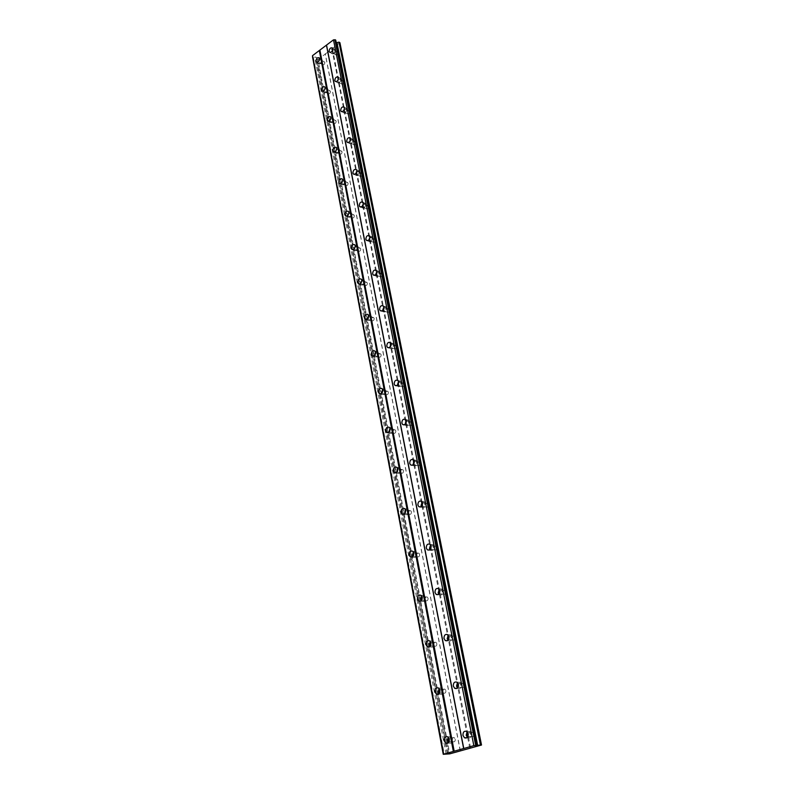 <?xml version="1.0" encoding="UTF-8"?>
<svg xmlns="http://www.w3.org/2000/svg" width="794" height="794" viewBox="0 0 794 794"><rect width="100%" height="100%" fill="white"/><g stroke="black" fill="none" stroke-linecap="round" stroke-linejoin="round"><path stroke-width="0.6" stroke-dasharray="3.97 2.98" d="M448.918 738.122L450.694 737.864L451.647 739.393C451.677 741.487 450.913 742.311 449.344 741.854L449.106 741.665M455.26 739.254C455.29 741.348 454.525 742.162 452.967 741.705L452.004 740.177C451.975 738.083 452.749 737.269 454.307 737.725L455.26 739.254M321.719 60.691C321.54 62.438 320.855 63.163 319.674 62.875L319.436 62.398C319.625 60.662 320.31 59.927 321.491 60.215L321.719 60.691M324.845 62.537C324.657 64.274 323.972 64.999 322.801 64.711L322.562 64.235C322.751 62.498 323.436 61.773 324.617 62.061L324.845 62.537M327.277 89.722C327.098 91.479 326.403 92.213 325.203 91.906L324.954 91.409C325.143 89.643 325.828 88.918 327.029 89.216L327.277 89.722M330.423 91.509C330.244 93.265 329.56 93.99 328.359 93.682L328.111 93.186C328.289 91.429 328.974 90.695 330.175 91.002L330.423 91.509M332.984 119.547C332.815 121.323 332.11 122.058 330.89 121.74L330.622 121.204C330.8 119.428 331.505 118.693 332.726 119.011L332.984 119.547M336.16 121.264C335.991 123.04 335.296 123.775 334.066 123.447L333.808 122.921C333.976 121.145 334.671 120.41 335.902 120.738L336.16 121.264M338.859 150.195C338.691 152.001 337.986 152.736 336.735 152.398L336.448 151.833C336.616 150.036 337.331 149.302 338.572 149.639L338.859 150.195M342.055 151.853C341.886 153.649 341.182 154.383 339.941 154.046L339.653 153.48C339.822 151.684 340.527 150.949 341.777 151.287L342.055 151.853M344.894 181.717C344.735 183.543 344.02 184.277 342.75 183.93L342.442 183.325C342.601 181.508 343.316 180.764 344.586 181.121L344.894 181.717M348.119 183.295C347.961 185.121 347.246 185.856 345.976 185.498L345.668 184.903C345.827 183.086 346.541 182.352 347.812 182.709L348.119 183.295M351.097 214.142C350.948 215.988 350.223 216.722 348.933 216.355L348.606 215.72C348.755 213.874 349.479 213.139 350.769 213.507L351.097 214.142M354.352 215.64C354.203 217.487 353.479 218.221 352.189 217.854L351.861 217.219C352.01 215.382 352.734 214.638 354.025 215.015L354.352 215.64M357.479 247.5C357.34 249.376 356.615 250.11 355.295 249.733L354.948 249.058C355.087 247.182 355.821 246.448 357.131 246.835L357.479 247.5M360.764 248.929C360.625 250.785 359.9 251.529 358.58 251.142L358.233 250.467C358.372 248.611 359.096 247.867 360.416 248.254L360.764 248.929M364.059 281.85C363.92 283.736 363.186 284.49 361.846 284.083L361.469 283.369C361.607 281.483 362.342 280.729 363.682 281.136L364.059 281.85M367.364 283.18C367.235 285.066 366.5 285.81 365.161 285.413L364.783 284.699C364.912 282.813 365.647 282.069 366.987 282.466L367.364 283.18M368.515 317.094L370.421 316.459L370.828 317.223C370.709 319.138 369.964 319.883 368.605 319.476L368.188 317.977M374.163 318.463C374.043 320.369 373.299 321.113 371.939 320.707L371.532 319.942C371.652 318.037 372.396 317.292 373.756 317.699L374.163 318.463M375.552 353.32L377.368 352.854L377.805 353.667C377.696 355.603 376.942 356.357 375.562 355.93L375.086 354.7M381.17 354.809C381.06 356.734 380.316 357.489 378.927 357.062L378.49 356.248C378.599 354.322 379.343 353.568 380.733 353.995L381.17 354.809M382.768 390.727L384.524 390.37L385.001 391.243C384.901 393.199 384.147 393.953 382.738 393.516L382.232 392.484M388.395 392.276C388.296 394.221 387.541 394.975 386.132 394.539L385.656 393.675C385.755 391.72 386.509 390.966 387.919 391.412L388.395 392.276M390.182 429.346L391.899 429.068L392.415 429.991C392.325 431.966 391.571 432.73 390.132 432.283L389.626 431.41M395.839 430.914C395.749 432.879 394.995 433.643 393.556 433.187L393.04 432.264C393.129 430.288 393.884 429.534 395.323 429.981L395.839 430.914M397.814 469.204L399.511 468.976L400.067 469.969C399.997 471.973 399.233 472.738 397.774 472.281L397.278 471.547M403.521 470.773C403.451 472.758 402.687 473.522 401.228 473.065L400.662 472.073C400.742 470.088 401.506 469.314 402.955 469.78L403.521 470.773M405.674 510.383L407.362 510.185L407.967 511.247C407.918 513.261 407.143 514.036 405.665 513.569L405.198 512.964M411.451 511.912C411.391 513.926 410.627 514.691 409.148 514.234L408.533 513.162C408.592 511.157 409.357 510.383 410.835 510.85L411.451 511.912M413.783 552.912L415.47 552.733L416.135 553.875C416.086 555.909 415.322 556.693 413.823 556.227L413.386 555.721M419.639 554.401C419.599 556.435 418.825 557.209 417.326 556.743L416.661 555.601C416.701 553.567 417.475 552.793 418.974 553.259L419.639 554.401M422.14 596.88L423.837 596.701L424.562 597.932C424.542 599.986 423.768 600.77 422.249 600.304L421.862 599.897M428.095 598.309C428.075 600.353 427.301 601.137 425.783 600.671L425.058 599.44C425.088 597.396 425.852 596.612 427.371 597.088L428.095 598.309M430.775 642.356L432.492 642.157L433.286 643.487C433.276 645.552 432.502 646.356 430.973 645.879L430.626 645.562M436.849 643.696C436.839 645.76 436.065 646.554 434.536 646.088L433.742 644.768C433.742 642.703 434.517 641.909 436.055 642.386L436.849 643.696M439.697 689.4L441.434 689.182L442.308 690.611C442.318 692.696 441.543 693.499 439.995 693.033L439.707 692.795M445.891 690.651C445.91 692.735 445.136 693.539 443.588 693.073L442.715 691.653C442.705 689.579 443.479 688.765 445.027 689.242L445.891 690.651M467.368 737.388L467.735 737.666C470.266 738.43 471.507 737.14 471.457 733.775L469.949 731.373L467.071 731.76M331.912 53.089L332.279 53.823C334.165 54.29 335.267 53.138 335.564 50.359L335.207 49.635C333.311 49.159 332.22 50.31 331.912 53.089M337.956 80.273L338.036 82.983C339.961 83.479 341.073 82.318 341.36 79.509L340.973 78.735L338.214 79.797M343.663 110.634L343.951 112.947C345.916 113.473 347.038 112.311 347.315 109.463L346.909 108.649L344.328 109.364M349.628 141.679L350.035 143.754C352.04 144.31 353.171 143.138 353.439 140.27L353.002 139.397L350.521 139.942M355.811 173.558L356.298 175.444C358.332 176.02 359.483 174.859 359.742 171.941L359.265 171.028L356.843 171.444M362.193 206.331L362.739 208.048C364.813 208.653 365.974 207.482 366.223 204.534L365.716 203.562L363.324 203.879M368.773 240.036L369.369 241.614C371.493 242.239 372.664 241.058 372.892 238.081L372.346 237.039L369.984 237.297M375.572 274.734L376.207 276.173C378.361 276.828 379.542 275.647 379.76 272.63L379.175 271.518L376.822 271.717M382.589 310.474L383.244 311.774C385.447 312.459 386.638 311.268 386.837 308.211L386.202 307.04L383.849 307.189M389.844 347.296L390.509 348.477C392.742 349.181 393.953 347.99 394.132 344.894L393.447 343.643L391.085 343.752M397.328 385.259L398.002 386.321C400.275 387.045 401.496 385.844 401.655 382.718L400.91 381.378L398.528 381.467M405.069 424.423L405.734 425.366C408.047 426.11 409.267 424.899 409.406 421.743L408.602 420.304L406.191 420.383M413.069 464.837L413.714 465.671C416.066 466.425 417.307 465.215 417.416 462.019L416.542 460.47L414.091 460.56M421.346 506.562L421.971 507.297C424.353 508.061 425.594 506.83 425.683 503.614L424.74 501.957L422.229 502.046M429.921 549.676L430.497 550.302C432.928 551.076 434.169 549.835 434.229 546.58L433.196 544.803L430.626 544.922M438.784 594.23L439.32 594.766C441.782 595.55 443.032 594.299 443.062 591.014L441.93 589.098L439.29 589.257M447.975 640.321L448.461 640.758C450.952 641.542 452.193 640.272 452.203 636.967L450.962 634.902L448.243 635.121M457.493 688.011L457.92 688.368C460.441 689.142 461.681 687.862 461.661 684.517L460.292 682.294L457.493 682.592M448.521 742.648L448.967 742.995C451.419 743.72 452.63 742.43 452.58 739.125L451.081 736.723L448.243 737.189M318.791 62.885L319.158 63.629C321.004 64.086 322.086 62.944 322.374 60.205L322.017 59.461C320.161 59.004 319.089 60.146 318.791 62.885M324.299 91.886L324.686 92.68C326.572 93.156 327.664 92.005 327.942 89.236L327.555 88.452C325.669 87.975 324.577 89.117 324.299 91.886M330.106 120.112L330.373 122.514C332.289 123.02 333.391 121.869 333.669 119.07L333.252 118.237L330.641 119.08M335.822 151.059L336.209 153.192C338.175 153.718 339.286 152.567 339.544 149.729L339.098 148.845L336.596 149.49M341.738 182.799L342.224 184.734C344.219 185.28 345.34 184.129 345.589 181.26L345.112 180.317L342.671 180.824M347.861 215.412L348.407 217.169C350.442 217.755 351.573 216.593 351.811 213.685L351.295 212.693L348.903 213.1M354.174 248.949L354.769 250.557C356.843 251.162 357.985 249.991 358.213 247.053L357.657 246.001L355.285 246.329M360.694 283.458L361.33 284.927C363.434 285.562 364.585 284.381 364.803 281.413L364.208 280.292L361.846 280.56M367.414 318.99L368.079 320.329C370.222 320.984 371.394 319.803 371.582 316.796L370.947 315.605L368.585 315.823M374.361 355.593L375.046 356.814C377.229 357.479 378.401 356.298 378.579 353.261L377.884 351.98L375.522 352.169M381.537 393.318L382.222 394.419C384.445 395.104 385.626 393.913 385.785 390.837L385.04 389.477L382.648 389.646M388.951 432.214L389.636 433.206C391.889 433.911 393.08 432.71 393.219 429.604L392.405 428.145L389.993 428.303M396.613 472.341L397.288 473.224C399.571 473.949 400.772 472.738 400.891 469.601L400.007 468.033L397.556 468.192M404.543 513.768L405.188 514.542C407.511 515.276 408.712 514.055 408.811 510.889L407.848 509.212L405.347 509.381M412.731 556.544L413.356 557.219C415.709 557.964 416.919 556.733 416.989 553.537L415.947 551.741L413.386 551.939M421.217 600.75L421.803 601.336C424.185 602.07 425.395 600.83 425.435 597.604L424.294 595.679L421.674 595.917M430.001 646.455L430.537 646.941C432.948 647.686 434.169 646.425 434.179 643.18L432.928 641.105L430.239 641.393M439.102 693.728L439.588 694.135C442.03 694.869 443.241 693.599 443.221 690.323L441.851 688.09L439.092 688.458M467.785 732.683L469.542 732.515L470.505 734.043C470.534 736.187 469.74 737.011 468.132 736.524L467.974 736.415M474.087 733.924C474.117 736.058 473.333 736.882 471.725 736.395L470.763 734.867C470.723 732.733 471.517 731.919 473.125 732.405L474.087 733.924M334.899 50.856C334.711 52.622 334.006 53.357 332.805 53.059L332.577 52.593C332.765 50.826 333.47 50.091 334.671 50.389L334.899 50.856M338.006 52.741C337.817 54.508 337.122 55.233 335.922 54.935L335.693 54.468C335.882 52.712 336.577 51.977 337.778 52.285L338.006 52.741M340.686 80.005C340.497 81.792 339.792 82.526 338.562 82.209L338.323 81.713C338.502 79.926 339.217 79.192 340.437 79.509L340.686 80.005M343.822 81.832C343.633 83.608 342.929 84.343 341.708 84.025L341.46 83.539C341.638 81.752 342.343 81.018 343.574 81.335L343.822 81.832M346.631 109.949C346.452 111.755 345.737 112.5 344.487 112.162L344.219 111.646C344.398 109.83 345.112 109.096 346.363 109.433L346.631 109.949M349.787 111.716C349.618 113.522 348.903 114.257 347.653 113.919L347.385 113.403C347.564 111.597 348.278 110.862 349.529 111.2L349.787 111.716M352.744 140.746C352.566 142.573 351.851 143.317 350.571 142.96L350.293 142.414C350.462 140.578 351.186 139.843 352.457 140.191L352.744 140.746M355.93 142.444C355.762 144.27 355.037 145.004 353.767 144.657L353.479 144.101C353.648 142.275 354.372 141.54 355.643 141.888L355.93 142.444M359.027 172.407C358.858 174.263 358.134 175.008 356.834 174.64L356.536 174.055C356.695 172.199 357.429 171.454 358.729 171.822L359.027 172.407M362.243 174.035C362.074 175.881 361.349 176.625 360.049 176.258L359.751 175.673C359.91 173.817 360.645 173.082 361.935 173.449L362.243 174.035M365.488 204.991C365.339 206.867 364.595 207.611 363.275 207.234L362.957 206.609C363.106 204.733 363.851 203.989 365.171 204.376L365.488 204.991M368.734 206.539C368.575 208.415 367.84 209.15 366.52 208.772L366.193 208.147C366.352 206.271 367.086 205.537 368.406 205.924L368.734 206.539M372.148 238.537C371.999 240.433 371.255 241.178 369.915 240.781L369.567 240.116C369.706 238.22 370.461 237.466 371.8 237.872L372.148 238.537M375.413 239.996C375.274 241.892 374.53 242.636 373.18 242.23L372.833 241.575C372.972 239.679 373.726 238.934 375.066 239.331L375.413 239.996M376.634 273.106L378.629 272.362L379.006 273.067C378.867 274.992 378.113 275.746 376.743 275.329L376.425 273.622M382.301 274.446C382.162 276.362 381.408 277.106 380.038 276.689L379.661 275.984C379.8 274.069 380.554 273.325 381.924 273.741L382.301 274.446M383.81 308.37L385.666 307.893L386.063 308.648C385.944 310.593 385.179 311.347 383.78 310.911L383.353 309.561M389.388 309.928C389.259 311.863 388.504 312.618 387.105 312.181L386.698 311.437C386.827 309.501 387.581 308.747 388.981 309.184L389.388 309.928M391.134 344.854L392.911 344.517L393.348 345.321C393.228 347.286 392.464 348.04 391.045 347.593L390.569 346.472M396.692 346.502C396.583 348.457 395.809 349.211 394.39 348.764L393.953 347.961C394.062 346.005 394.836 345.251 396.256 345.698L396.692 346.502M398.657 382.519L400.375 382.271L400.851 383.135C400.752 385.12 399.978 385.884 398.528 385.418L398.042 384.475M404.225 384.197C404.126 386.182 403.352 386.946 401.903 386.479L401.427 385.626C401.526 383.641 402.3 382.887 403.749 383.343L404.225 384.197M406.389 421.406L408.076 421.217L408.592 422.14C408.503 424.145 407.729 424.919 406.25 424.443L405.764 423.649M411.987 423.093C411.907 425.098 411.123 425.862 409.654 425.395L409.138 424.472C409.228 422.468 410.012 421.703 411.481 422.18L411.987 423.093M414.359 461.552L416.026 461.413L416.582 462.396C416.513 464.43 415.728 465.205 414.23 464.728L413.763 464.073M420.006 463.23C419.937 465.254 419.153 466.028 417.654 465.542L417.098 464.559C417.168 462.535 417.952 461.771 419.45 462.247L420.006 463.23M422.567 503.029L424.234 502.92L424.84 503.982C424.78 506.026 423.986 506.81 422.468 506.324L422.041 505.788M428.284 504.676C428.234 506.721 427.44 507.495 425.921 507.009L425.316 505.957C425.376 503.912 426.16 503.128 427.678 503.624L428.284 504.676M431.043 545.895L432.7 545.806L433.365 546.937C433.316 549.011 432.532 549.795 430.983 549.299L430.596 548.872M436.839 547.493C436.799 549.557 436.015 550.341 434.467 549.845L433.802 548.714C433.842 546.649 434.636 545.865 436.184 546.361L436.839 547.493M439.777 590.22L441.454 590.121L442.179 591.341C442.149 593.436 441.355 594.23 439.797 593.733L439.459 593.406M445.682 591.748C445.662 593.833 444.868 594.627 443.31 594.12L442.576 592.91C442.605 590.825 443.399 590.031 444.958 590.528L445.682 591.748M448.809 636.073L450.496 635.964L451.29 637.274C451.29 639.388 450.496 640.192 448.908 639.686L448.63 639.448M454.823 637.522C454.823 639.617 454.029 640.421 452.451 639.924L451.647 638.614C451.657 636.51 452.451 635.706 454.029 636.212L454.823 637.522M458.138 683.535L459.855 683.396L460.728 684.815C460.738 686.939 459.954 687.753 458.346 687.257L458.138 687.088M464.292 684.885C464.301 686.999 463.507 687.812 461.909 687.316L461.036 685.897C461.026 683.783 461.82 682.979 463.418 683.475L464.292 684.885M460.232 750.965L325.262 54.071L317.967 59.54L449.732 753.853M317.967 59.54L317.332 59.6L448.908 754.002M335.723 40.087L336.14 42.161M339.911 42.678L325.262 54.071M317.332 59.6L316.409 59.054L316.985 57.654L312.489 56.741M312.647 56.424L312.499 55.669M460.341 750.846L325.282 53.645M443.985 754.26L313.114 57.108M446.049 753.893L314.692 56.97M313.312 57.089L444.253 754.211M447.31 753.675L315.665 56.88M448.848 753.585L446.933 743.482M446.853 743.085L437.643 694.462M437.583 694.125L428.671 647.12M428.621 646.832L420.006 601.356M419.957 601.147L411.62 557.11M411.59 556.961L403.501 514.294M403.491 514.224L316.985 57.654M447.756 753.645L445.771 743.194M445.762 743.134L436.511 694.214M436.492 694.115L427.569 646.911M427.539 646.773L418.924 601.197M418.895 601.038L410.567 556.981M410.528 556.812L402.479 514.204M402.439 514.026L394.648 472.787M394.608 472.619L387.055 432.67M387.025 432.512L379.711 393.794M379.681 393.655L372.575 356.099M372.555 355.98L365.667 319.535M365.647 319.436L358.957 284.053M358.938 283.974L352.437 249.604M352.427 249.554L346.115 216.147M346.105 216.117L316.409 59.054M469.79 748.246L331.823 48.742M332.458 48.682L470.624 748.097M481.392 745.139L339.892 43.114M476.182 745.705L335.644 41.854M476.331 745.377L335.673 41.179M476.628 745.278L335.713 40.226M452.967 741.705L449.344 741.854M322.801 64.711L319.674 62.875M328.359 93.682L325.203 91.906M334.066 123.447L330.89 121.74M339.941 154.046L336.735 152.398M345.976 185.498L342.75 183.93M352.189 217.854L348.933 216.355M358.58 251.142L355.295 249.733M365.161 285.413L361.846 284.083M371.939 320.707L368.605 319.476M378.927 357.062L375.562 355.93M386.132 394.539L382.738 393.516M393.556 433.187L390.132 432.283M401.228 473.065L397.774 472.281M409.148 514.234L405.665 513.569M417.326 556.743L413.823 556.227M425.783 600.671L422.249 600.304M434.536 646.088L430.973 645.879M443.588 693.073L439.995 693.033M467.735 737.666L467.021 737.695M332.279 53.823L329.887 52.384M338.036 82.983L335.663 81.613M343.951 112.947L341.609 111.656M350.035 143.754L347.732 142.543M356.298 175.444L354.035 174.313M362.739 208.048L360.526 207.006M369.369 241.614L367.215 240.651M376.207 276.173L374.113 275.31M383.244 311.774L381.229 311.01M390.509 348.477L388.584 347.812M398.002 386.321L396.176 385.755M405.734 425.366L404.017 424.889M413.714 465.671L412.126 465.294M421.971 507.297L420.512 506.999M430.497 550.302L429.187 550.093M439.32 594.766L438.159 594.637M448.461 640.758L447.449 640.689M457.92 688.368L457.066 688.348M448.967 742.995L448.124 743.035M319.158 63.629L316.756 62.23M324.686 92.68L322.314 91.34M330.373 122.514L328.021 121.254M336.209 153.192L333.897 152.001M342.224 184.734L339.951 183.622M348.407 217.169L346.174 216.147M354.769 250.557L352.596 249.624M361.33 284.927L359.216 284.083M368.079 320.329L366.044 319.585M375.046 356.814L373.091 356.159M382.222 394.419L380.356 393.854M389.636 433.206L387.869 432.74M397.288 473.224L395.64 472.847M405.188 514.542L403.66 514.254M413.356 557.219L411.957 557.021M421.803 601.336L420.542 601.207M430.537 646.941L429.425 646.882M439.588 694.135L438.616 694.135M471.725 736.395L468.132 736.524M335.922 54.935L332.805 53.059M341.708 84.025L338.562 82.209M347.653 113.919L344.487 112.162M353.767 144.657L350.571 142.96M360.049 176.258L356.834 174.64M366.52 208.772L363.275 207.234M373.18 242.23L369.915 240.781M380.038 276.689L376.743 275.329M387.105 312.181L383.78 310.911M394.39 348.764L391.045 347.593M401.903 386.479L398.528 385.418M409.654 425.395L406.25 424.443M417.654 465.542L414.23 464.728M425.921 507.009L422.468 506.324M434.467 549.845L430.983 549.299M443.31 594.12L439.797 593.733M452.451 639.924L448.908 639.686M461.909 687.316L458.346 687.257M454.307 737.725L450.694 737.864M324.617 62.061L321.491 60.215M330.175 91.002L327.029 89.216M335.902 120.738L332.726 119.011M341.777 151.287L338.572 149.639M347.812 182.709L344.586 181.121M354.025 215.015L350.769 213.507M360.416 248.254L357.131 246.835M366.987 282.466L363.682 281.136M373.756 317.699L370.421 316.459M380.733 353.995L377.368 352.854M387.919 391.412L384.524 390.37M395.323 429.981L391.899 429.068M402.955 469.78L399.511 468.976M410.835 510.85L407.362 510.185M418.974 553.259L415.47 552.733M427.371 597.088L423.837 596.701M436.055 642.386L432.492 642.157M445.027 689.242L441.434 689.182M443.717 754.072L312.727 56.017M476.172 745.487L335.465 40.851M469.949 731.373L466.703 731.473M335.207 49.635L332.388 47.918M340.973 78.735L338.135 77.078M346.909 108.649L344.05 107.051M353.002 139.397L350.114 137.858M359.265 171.028L356.357 169.549M365.716 203.562L362.779 202.152M372.346 237.039L369.389 235.709M379.175 271.518L376.197 270.268M386.202 307.04L383.204 305.879M393.447 343.643L390.42 342.571M400.91 381.378L397.854 380.405M408.602 420.304L405.526 419.431M416.542 460.47L413.446 459.716M424.74 501.957L421.614 501.312M433.196 544.803L430.04 544.297M441.93 589.098L438.754 588.721M450.962 634.902L447.756 634.674M460.292 682.294L457.066 682.225M451.081 736.723L447.806 736.842M322.017 59.461L319.188 57.793M327.555 88.452L324.706 86.834M333.252 118.237L330.373 116.678M339.098 148.845L336.209 147.347M345.112 180.317L342.194 178.888M351.295 212.693L348.358 211.323M357.657 246.001L354.69 244.711M364.208 280.292L361.21 279.081M370.947 315.605L367.93 314.474M377.884 351.98L374.837 350.948M385.04 389.477L381.964 388.534M392.405 428.145L389.308 427.311M400.007 468.033L396.891 467.309M407.848 509.212L404.702 508.607M415.947 551.741L412.771 551.254M424.294 595.679L421.098 595.331M432.928 641.105L429.703 640.897M441.851 688.09L438.606 688.041M473.125 732.405L469.542 732.515M337.778 52.285L334.671 50.389M343.574 81.335L340.437 79.509M349.529 111.2L346.363 109.433M355.643 141.888L352.457 140.191M361.935 173.449L358.729 171.822M368.406 205.924L365.171 204.376M375.066 239.331L371.8 237.872M381.924 273.741L378.629 272.362M388.981 309.184L385.666 307.893M396.256 345.698L392.911 344.517M403.749 383.343L400.375 382.271M411.481 422.18L408.076 421.217M419.45 462.247L416.026 461.413M427.678 503.624L424.234 502.92M436.184 546.361L432.7 545.806M444.958 590.528L441.454 590.121M454.029 636.212L450.496 635.964M463.418 683.475L459.855 683.396"/><path stroke-width="1.19" d="M449.106 741.665L448.392 740.316L448.918 738.122M389.626 431.41L390.182 429.346M397.278 471.547L397.814 469.204M405.198 512.964L405.674 510.383M413.386 555.721L413.783 552.912M421.862 599.897L422.14 596.88M430.626 645.562L430.169 644.559L430.775 642.356M439.707 692.795L439.122 691.614L439.697 689.4M462.962 735.373L464.48 737.795C467.011 738.559 468.262 737.249 468.202 733.884L466.703 731.473C464.162 730.698 462.912 731.999 462.962 735.373M467.071 731.76L466.217 735.254L467.368 737.388M329.093 51.382L329.46 52.116C331.346 52.583 332.448 51.431 332.746 48.652L332.388 47.918C330.502 47.451 329.401 48.603 329.093 51.382M334.81 80.551L335.187 81.335C337.122 81.832 338.234 80.67 338.522 77.852L338.135 77.078C336.209 76.581 335.098 77.743 334.81 80.551M340.676 110.535L341.083 111.359C343.048 111.885 344.169 110.713 344.457 107.865L344.05 107.051C342.085 106.525 340.954 107.686 340.676 110.535M346.71 141.362L347.147 142.235C349.152 142.781 350.283 141.61 350.551 138.732L350.114 137.858C348.119 137.312 346.978 138.474 346.71 141.362M352.913 173.062L353.38 173.985C355.424 174.561 356.575 173.39 356.834 170.472L356.357 169.549C354.322 168.973 353.171 170.144 352.913 173.062M359.295 205.676L359.801 206.658C361.875 207.264 363.047 206.083 363.285 203.135L362.779 202.152C360.704 201.547 359.543 202.718 359.295 205.676M365.865 239.252L366.411 240.294C368.525 240.929 369.706 239.748 369.935 236.751L369.389 235.709C367.275 235.084 366.094 236.265 365.865 239.252M372.634 273.821L373.22 274.942C375.373 275.587 376.564 274.406 376.783 271.379L376.197 270.268C374.034 269.613 372.852 270.794 372.634 273.821M379.601 309.442L380.237 310.633C382.43 311.308 383.631 310.117 383.83 307.06L383.204 305.879C381.001 305.194 379.8 306.385 379.601 309.442M386.787 346.154L387.472 347.425C389.715 348.119 390.916 346.928 391.105 343.832L390.42 342.571C388.177 341.857 386.966 343.058 386.787 346.154M391.085 343.752L389.844 347.296M394.201 384.008L394.946 385.368C397.218 386.092 398.439 384.882 398.598 381.745L397.854 380.405C395.581 379.671 394.36 380.872 394.201 384.008M398.528 381.467L397.328 385.259M401.843 423.063L402.647 424.512C404.96 425.256 406.191 424.046 406.329 420.88L405.526 419.431C403.213 418.686 401.982 419.897 401.843 423.063M406.191 420.383L405.069 424.423M409.734 463.368L410.607 464.927C412.959 465.691 414.2 464.46 414.319 461.264L413.446 459.716C411.084 458.952 409.853 460.173 409.734 463.368M414.091 460.56L413.069 464.837M417.882 505.004L418.835 506.671C421.227 507.445 422.468 506.215 422.557 502.979L421.614 501.312C419.222 500.538 417.972 501.768 417.882 505.004M422.229 502.046L421.009 505.629L421.346 506.562M426.299 548.009L427.341 549.805C429.762 550.589 431.013 549.349 431.082 546.074L430.04 544.297C427.619 543.503 426.368 544.744 426.299 548.009M430.626 544.922L429.455 548.505L429.921 549.676M435.003 592.473L436.144 594.408C438.606 595.192 439.846 593.942 439.886 590.637L438.754 588.721C436.293 587.927 435.043 589.178 435.003 592.473M439.29 589.257L438.179 592.84L438.784 594.23M443.995 638.465L445.255 640.55C447.747 641.334 448.997 640.063 449.007 636.738L447.756 634.674C445.265 633.88 444.015 635.15 443.995 638.465M448.243 635.121L447.211 638.684L447.975 640.321M453.314 686.076L454.694 688.319C457.205 689.093 458.456 687.812 458.436 684.458L457.066 682.225C454.555 681.441 453.305 682.721 453.314 686.076M457.493 682.592L456.55 686.125L457.493 688.011M444.174 740.713L445.682 743.134C448.144 743.859 449.344 742.559 449.305 739.254L447.806 736.842C445.345 736.107 444.134 737.398 444.174 740.713M448.243 737.189L447.459 740.584L448.521 742.648M315.962 61.227L316.33 61.972C318.176 62.418 319.257 61.277 319.555 58.538L319.188 57.793C317.332 57.337 316.26 58.478 315.962 61.227M321.441 90.278L321.838 91.072C323.724 91.548 324.806 90.397 325.093 87.618L324.706 86.834C322.821 86.357 321.729 87.509 321.441 90.278M327.078 120.132L327.495 120.966C329.421 121.472 330.512 120.321 330.79 117.512L330.373 116.678C328.458 116.172 327.356 117.323 327.078 120.132M332.865 150.81L333.311 151.704C335.267 152.23 336.378 151.078 336.646 148.23L336.209 147.347C334.244 146.821 333.133 147.972 332.865 150.81M338.82 182.362L339.296 183.305C341.291 183.861 342.413 182.699 342.671 179.821L342.194 178.888C340.199 178.332 339.078 179.494 338.82 182.362M344.943 214.817L345.459 215.819C347.484 216.395 348.626 215.234 348.864 212.326L348.358 211.323C346.323 210.747 345.192 211.909 344.943 214.817M351.246 248.214L351.802 249.286C353.866 249.882 355.017 248.711 355.236 245.773L354.69 244.711C352.625 244.105 351.474 245.277 351.246 248.214M357.737 282.604L358.332 283.736C360.436 284.361 361.588 283.18 361.806 280.203L361.21 279.081C359.106 278.446 357.945 279.627 357.737 282.604M364.416 318.017L365.061 319.218C367.195 319.873 368.366 318.682 368.565 315.675L367.93 314.474C365.786 313.819 364.615 315 364.416 318.017M371.304 354.501L371.999 355.791C374.173 356.456 375.354 355.275 375.532 352.218L374.837 350.948C372.664 350.273 371.483 351.454 371.304 354.501M375.522 352.169L374.361 355.593M378.401 392.117L379.145 393.496C381.368 394.181 382.559 392.98 382.708 389.904L381.964 388.534C379.75 387.849 378.559 389.04 378.401 392.117M382.648 389.646L381.537 393.318M385.715 430.914L386.529 432.383C388.782 433.087 389.983 431.886 390.122 428.77L389.308 427.311C387.055 426.596 385.864 427.797 385.715 430.914M389.993 428.303L388.951 432.214M393.268 470.941L394.152 472.509C396.444 473.234 397.645 472.023 397.764 468.877L396.891 467.309C394.598 466.584 393.387 467.795 393.268 470.941M397.556 468.192L396.613 472.341M401.069 512.269L402.032 513.946C404.354 514.681 405.565 513.46 405.655 510.284L404.702 508.607C402.379 507.872 401.168 509.083 401.069 512.269M405.347 509.381L404.543 513.768M409.128 554.946L410.17 556.753C412.533 557.497 413.743 556.266 413.813 553.051L412.771 551.254C410.409 550.51 409.198 551.741 409.128 554.946M413.386 551.939L412.304 555.423L412.731 556.544M417.446 599.063L418.597 600.998C420.979 601.743 422.2 600.502 422.239 597.267L421.098 595.331C418.706 594.577 417.495 595.828 417.446 599.063M421.674 595.917L420.651 599.391L421.217 600.75M426.05 644.668L427.311 646.763C429.723 647.497 430.934 646.237 430.953 642.981L429.703 640.897C427.291 640.153 426.07 641.403 426.05 644.668M430.239 641.393L429.286 644.857L430.001 646.455M434.963 691.862L436.333 694.105C438.774 694.839 439.985 693.569 439.965 690.284L438.606 688.041C436.164 687.296 434.943 688.567 434.963 691.862M439.092 688.458L438.219 691.892L439.102 693.728M467.974 736.415L467.17 734.986L467.785 732.683M405.764 423.649L406.389 421.406M413.763 464.073L414.359 461.552M422.041 505.788L422.567 503.029M430.596 548.872L431.043 545.895M439.459 593.406L439.777 590.22M448.63 639.448L448.114 638.376L448.809 636.073M458.138 687.088L457.473 685.837L458.138 683.535M480.449 745.07L473.839 745.645L443.251 754.3L449.732 753.853L481.511 745.02L480.449 745.07L338.998 42.112L339.911 42.678L481.511 745.02M443.489 754.032L312.499 55.669L333.49 39.839L335.723 40.087L476.668 745.238M336.14 42.161L336.954 42.658L338.998 42.112M443.251 754.3L312.647 56.424M368.188 317.977L368.515 317.094M375.086 354.7L375.552 353.32M382.232 392.484L382.768 390.727M475.943 745.268L335.098 39.7M473.839 745.645L333.49 39.839M334.899 39.72L475.675 745.318M463.756 748.434L326.542 45.079M326.523 45.526L463.646 748.544M454.168 751.164L319.972 50.469M319.327 50.518L453.334 751.313M443.28 754.27L312.489 56.602M477.7 745.635L336.954 42.658M330.641 119.08L330.106 120.112M336.596 149.49L335.822 151.059M342.671 180.824L341.738 182.799M348.903 213.1L347.861 215.412M355.285 246.329L354.174 248.949M361.846 280.56L360.694 283.458M368.585 315.823L367.414 318.99M344.328 109.364L343.663 110.634M350.521 139.942L349.628 141.679M356.843 171.444L355.811 173.558M363.324 203.879L362.193 206.331M369.984 237.297L368.773 240.036M376.822 271.717L375.572 274.734M383.849 307.189L382.589 310.474M376.425 273.622L376.634 273.106M383.353 309.561L383.81 308.37M390.569 346.472L391.134 344.854M398.042 384.475L398.657 382.519M467.021 737.695L464.48 737.795M341.609 111.656L341.083 111.359M347.732 142.543L347.147 142.235M354.035 174.313L353.38 173.985M360.526 207.006L359.801 206.658M367.215 240.651L366.411 240.294M374.113 275.31L373.22 274.942M381.229 311.01L380.237 310.633M388.584 347.812L387.472 347.425M396.176 385.755L394.946 385.368M404.017 424.889L402.647 424.512M412.126 465.294L410.607 464.927M420.512 506.999L418.835 506.671M429.187 550.093L427.341 549.805M438.159 594.637L436.144 594.408M447.449 640.689L445.255 640.55M457.066 688.348L454.694 688.319M448.124 743.035L445.682 743.134M328.021 121.254L327.495 120.966M333.897 152.001L333.311 151.704M339.951 183.622L339.296 183.305M346.174 216.147L345.459 215.819M352.596 249.624L351.802 249.286M359.216 284.083L358.332 283.736M366.044 319.585L365.061 319.218M373.091 356.159L371.999 355.791M380.356 393.854L379.145 393.496M387.869 432.74L386.529 432.383M395.64 472.847L394.152 472.509M403.66 514.254L402.032 513.946M411.957 557.021L410.17 556.753M420.542 601.207L418.597 600.998M429.425 646.882L427.311 646.763M438.616 694.135L436.333 694.105"/></g></svg>
